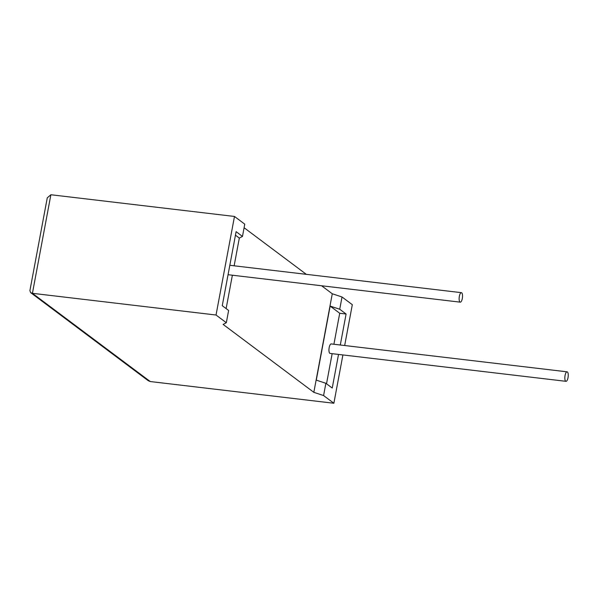 <?xml version="1.0" encoding="UTF-8"?>
<svg xmlns="http://www.w3.org/2000/svg" width="598" height="598" viewBox="0 0 598 598"><rect width="100%" height="100%" fill="white"/><g stroke="black" fill="none" stroke-linecap="round" stroke-linejoin="round"><path stroke-width="0.9" d="M567.405 371.956A4.784 1.63 -83.3 0 1 568.1 377.226A4.784 1.63 -83.3 0 1 565.985 381.322A4.784 1.63 -83.3 0 1 565.678 381.195A4.784 1.63 -83.3 0 1 564.983 375.918A4.784 1.63 -83.3 0 1 567.106 371.829A4.784 1.63 -83.3 0 1 567.405 371.956M567.106 371.829L331.217 343.932A4.784 1.63 96.7 0 0 329.102 348.029A4.784 1.63 96.7 0 0 329.79 353.298A4.784 1.63 96.7 0 0 330.096 353.425L565.985 381.322M459.967 302.035A4.784 1.63 96.7 0 0 460.273 302.162A4.784 1.63 96.7 0 0 462.389 298.066A4.784 1.63 96.7 0 0 461.701 292.796A4.784 1.63 96.7 0 0 461.394 292.669A4.784 1.63 96.7 0 0 459.279 296.757A4.784 1.63 96.7 0 0 459.967 302.035M234.139 265.796L239.32 238.079L242.474 236.419L244.769 224.16L234.483 216.454L50.875 194.746L47.272 197.833L29.9 290.658L30.692 292.676L32.427 293.312L216.035 315.019L226.328 322.726L223.121 324.408L313.83 392.333L323.578 395.555L325.873 383.288L332.234 388.05L338.528 354.427M323.578 395.555L333.871 403.254L150.262 381.546L148.184 380.664L30.692 292.676M340.292 345.009L346.093 314.01L339.731 309.248L342.026 296.982L352.312 304.688L344.672 345.524M342.908 354.943L333.871 403.254M313.83 392.333L332.279 293.768L321.582 285.762M306.318 274.333L244.104 227.741M332.279 293.768L342.026 296.982M333.916 344.254L339.716 313.255L330.133 306.079L339.731 309.248M339.716 313.255L346.093 314.01M325.873 383.288L316.282 380.126L330.133 306.079M326.523 383.774L332.152 353.672M232.375 275.215L226.126 308.598M239.32 238.079L235.455 235.186M226.328 322.726L228.623 310.467L222.262 305.698L236.113 231.658L242.474 236.419M234.483 216.454L216.035 315.019M50.875 194.746L32.427 293.312L150.262 381.546M460.273 302.162L228.062 274.706M461.394 292.669L229.826 265.288"/></g></svg>
